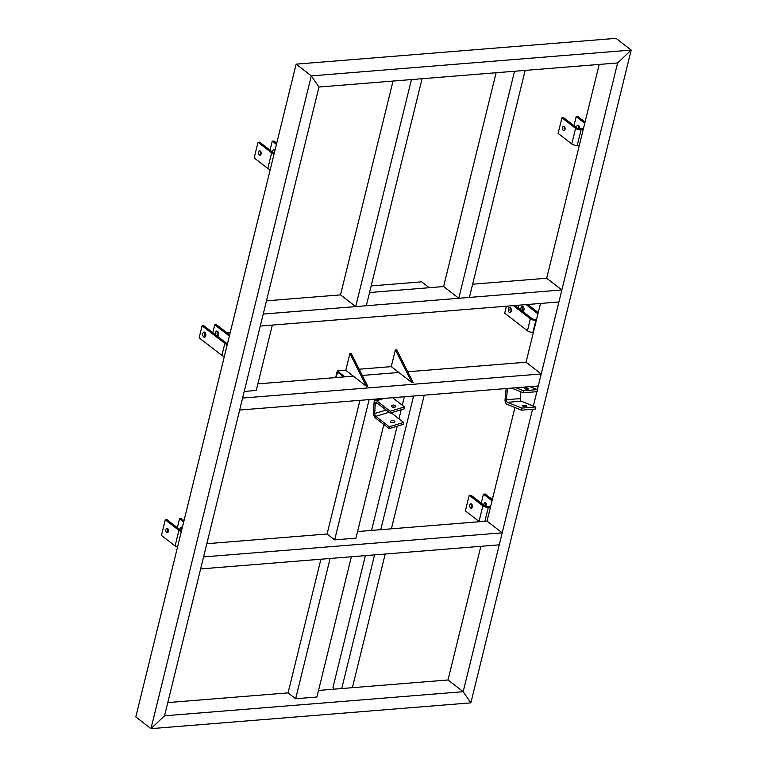 <?xml version="1.0" encoding="UTF-8"?>
<svg xmlns="http://www.w3.org/2000/svg" width="767" height="767" viewBox="0 0 767 767"><rect width="100%" height="100%" fill="white"/><g stroke="black" fill="none" stroke-linecap="round" stroke-linejoin="round"><path stroke-width="1.15" d="M616.026 38.35L631.193 50.085L617.617 62.942L631.193 50.085L616.026 38.35L296.139 64.15L311.306 75.885L318.986 87.026L164.55 715.793L150.974 728.65L164.55 715.793L463.182 691.7L470.861 702.85L463.182 691.7L532.547 409.271M135.807 716.915L150.974 728.65L470.861 702.85L631.193 50.085L311.306 75.885L150.974 728.65L135.807 716.915L296.139 64.15L311.306 75.885L318.986 87.026L617.617 62.942L537.255 390.125M318.535 690.415L448.014 679.974L463.182 691.7L448.014 679.974L480.842 546.315M167.791 702.582L288.066 692.879L295.65 698.737L316.905 697.021L351.363 556.765M533.333 406.079L536.862 391.707M502.203 532.835L203.571 556.919L200.618 568.922L499.25 544.829L502.203 532.835L487.035 521.1L514.935 407.498M541.224 373.96L242.593 398.054L239.649 410.048L538.271 385.964L541.224 373.96L526.057 362.225L540.495 303.454M561.856 289.964L263.225 314.058L260.281 326.052L558.903 301.968L561.856 289.964L546.689 278.239L599.209 64.418M206.812 543.707L327.097 534.005L334.671 539.872L355.926 538.156L383.855 424.477M357.556 531.55L487.035 521.1M355.687 306.599L411.448 79.567L422.071 78.713L366.31 305.736L355.687 306.599L340.519 294.864L266.475 300.837M393.03 81.053L340.519 294.864M458.771 298.277L514.532 71.254L525.155 70.401L469.394 297.423L458.771 298.277L443.604 286.551L369.56 292.524L429.252 287.711L421.677 281.844L371.18 285.918M496.124 72.74L443.604 286.551M320.903 559.22L288.066 692.879M330.107 558.472L295.65 698.737M546.689 278.239L472.645 284.212M257.885 383.864L353.366 376.156L344.862 376.846L337.279 370.979L335.658 377.585M362.283 375.437L398.85 372.494L362.283 375.437M407.172 370.576L408.629 371.707L407.776 371.774L526.057 362.225M359.924 400.345L327.097 534.005M369.128 399.607L334.671 539.872M336.205 377.546L337.557 372.053L343.856 376.923M391.266 366.626L411.889 382.58L395.388 349.829L391.266 366.626L359.148 369.215M345.783 370.298L366.405 386.252L349.905 353.491L345.783 370.298L337.279 370.979M349.905 353.491L351.181 353.395L367.681 386.146L366.405 386.252M395.388 349.829L396.664 349.723L413.164 382.474L411.889 382.58M521.129 310.165A2.608 1.582 85.4 0 1 522.269 306.397A2.608 1.582 85.4 0 1 523.056 306.656A2.608 1.582 85.4 0 1 524.062 309.331A2.608 1.582 85.4 0 1 522.921 311.555M510.41 307.682A2.608 1.582 85.4 0 1 511.407 310.549A2.608 1.582 85.4 0 1 510.045 312.62A2.608 1.582 85.4 0 1 509.259 312.361A2.608 1.582 85.4 0 1 508.262 309.494A2.608 1.582 85.4 0 1 509.624 307.423A2.608 1.582 85.4 0 1 510.41 307.682M506.393 306.196L504.686 313.176L527.428 330.769L530.38 318.775A4.017 1.544 13.8 0 0 535.845 320.27L536.373 320.232M513.401 305.64L530.38 318.775M535.845 320.27L532.892 332.274L533.429 332.236M523.152 306.742A2.608 1.582 -94.6 0 0 523.506 311.124M538.252 312.6L527.744 304.48M519.048 305.18L518.348 308.018M526.047 304.614L537.945 313.828M536.632 319.177L534.839 319.321A2.138 0.825 -166.2 0 1 531.924 318.516L515.098 305.496M510.506 307.759A2.608 1.582 -94.6 0 0 510.86 312.14M532.892 332.274A4.017 1.544 -166.2 0 1 527.428 330.769M272.323 325.083L256.264 390.47L244.213 391.438M212.814 332.657L214.741 324.805L216.438 324.662L229.649 334.882L227.051 332.878L230.196 332.619M484.006 505.28A2.205 1.333 85.4 0 1 485.118 502.644A2.205 1.333 85.4 0 1 485.779 502.864A2.205 1.333 85.4 0 1 486.355 506.345M471.542 504.015A2.205 1.333 85.4 0 1 472.386 506.441A2.205 1.333 85.4 0 1 471.235 508.195A2.205 1.333 85.4 0 1 470.564 507.975A2.205 1.333 85.4 0 1 469.72 505.549A2.205 1.333 85.4 0 1 470.88 503.794A2.205 1.333 85.4 0 1 471.542 504.015M490.717 506.124L487.333 506.402A2.138 0.825 -166.2 0 1 484.418 505.597L470.919 495.156L469.212 495.29L465.387 510.889L479.03 521.455L482.865 505.846A4.017 1.544 13.8 0 0 488.33 507.351L490.458 507.179M469.212 495.29L482.865 505.846M486.01 503.085A2.205 1.333 -94.6 0 0 486.163 506.316M492.328 499.557L485.156 494.006L483.459 494.14L481.245 503.142M483.459 494.14L492.031 500.774M471.772 504.235A2.205 1.333 -94.6 0 0 472.041 507.62M576.726 127.782A2.205 1.333 85.4 0 1 577.839 125.146A2.205 1.333 85.4 0 1 578.5 125.366A2.205 1.333 85.4 0 1 579.075 128.846M564.263 126.517A2.205 1.333 85.4 0 1 565.106 128.942A2.205 1.333 85.4 0 1 563.956 130.697A2.205 1.333 85.4 0 1 563.294 130.476A2.205 1.333 85.4 0 1 562.441 128.051A2.205 1.333 85.4 0 1 563.601 126.296A2.205 1.333 85.4 0 1 564.263 126.517M583.438 128.626L580.053 128.894A2.138 0.825 -166.2 0 1 577.139 128.099L563.64 117.658L561.943 117.792L558.108 133.391L571.76 143.947L575.586 128.348A4.017 1.544 13.8 0 0 581.05 129.853L583.179 129.681M561.943 117.792L575.586 128.348M581.05 129.853L577.215 145.452L579.344 145.279M578.73 125.587A2.205 1.333 -94.6 0 0 578.884 128.808M585.048 122.049L577.877 116.507L576.18 116.642L573.965 125.644M576.18 116.642L584.751 123.276M564.493 126.737A2.205 1.333 -94.6 0 0 564.761 130.122M577.215 145.452A4.017 1.544 -166.2 0 1 571.76 143.947M260.32 151.032A2.205 1.333 85.4 0 1 261.163 153.458A2.205 1.333 85.4 0 1 260.013 155.212A2.205 1.333 85.4 0 1 259.351 154.992A2.205 1.333 85.4 0 1 258.498 152.566A2.205 1.333 85.4 0 1 259.658 150.811A2.205 1.333 85.4 0 1 260.32 151.032M272.784 152.297A2.205 1.333 85.4 0 1 273.896 149.661A2.205 1.333 85.4 0 1 274.557 149.881A2.205 1.333 85.4 0 1 274.969 150.351M270.022 150.169L272.237 141.166L273.934 141.023L276.734 143.189M274.787 150.102A2.205 1.333 -94.6 0 0 274.5 152.259M270.243 169.603A4.017 1.544 -166.2 0 1 267.817 168.472L254.165 157.906L258 142.307L259.697 142.173L273.196 152.614A2.138 0.825 -166.2 0 0 274.279 153.16M267.817 168.472L271.643 152.873L258 142.307M260.55 151.252A2.205 1.333 -94.6 0 0 260.818 154.637M276.427 144.407L272.237 141.166M271.643 152.873A4.017 1.544 13.8 0 0 274.068 154.004M204.875 332.332A2.608 1.582 85.4 0 1 205.872 335.189A2.608 1.582 85.4 0 1 204.511 337.269A2.608 1.582 85.4 0 1 203.725 337.01A2.608 1.582 85.4 0 1 202.718 334.144A2.608 1.582 85.4 0 1 204.089 332.063A2.608 1.582 85.4 0 1 204.875 332.332M215.585 334.805A2.608 1.582 85.4 0 1 216.735 331.047A2.608 1.582 85.4 0 1 217.521 331.306A2.608 1.582 85.4 0 1 218.528 333.981A2.608 1.582 85.4 0 1 217.387 336.205M217.617 331.392A2.608 1.582 -94.6 0 0 217.972 335.764M224.319 356.559A4.017 1.544 -166.2 0 1 221.893 355.418L199.142 337.825L202.095 325.822L203.792 325.687L226.39 343.165A2.138 0.825 -166.2 0 0 227.473 343.712M221.893 355.418L224.836 343.415L202.095 325.822M204.971 332.408A2.608 1.582 -94.6 0 0 205.326 336.79M229.343 336.099L214.741 324.805M224.836 343.415A4.017 1.544 13.8 0 0 227.272 344.556M167.599 528.53A2.205 1.333 85.4 0 1 168.443 530.956A2.205 1.333 85.4 0 1 167.292 532.72A2.205 1.333 85.4 0 1 166.621 532.49A2.205 1.333 85.4 0 1 165.777 530.074A2.205 1.333 85.4 0 1 166.938 528.31A2.205 1.333 85.4 0 1 167.599 528.53M180.063 529.796A2.205 1.333 85.4 0 1 181.175 527.169A2.205 1.333 85.4 0 1 181.837 527.389A2.205 1.333 85.4 0 1 182.249 527.849M177.302 527.667L179.516 518.665L181.213 518.521L184.003 520.688M182.067 527.6A2.205 1.333 -94.6 0 0 181.779 529.757M177.522 547.101A4.017 1.544 -166.2 0 1 175.087 545.97L161.444 535.414L165.269 519.815L166.976 519.671L180.475 530.112A2.138 0.825 -166.2 0 0 181.558 530.659M175.087 545.97L178.922 530.371L165.269 519.815M167.82 528.751A2.205 1.333 -94.6 0 0 168.098 532.135M183.706 521.905L179.516 518.665M178.922 530.371A4.017 1.544 13.8 0 0 181.348 531.502M333.741 689.188L332.974 687.481L365.36 555.634M371.554 530.419L397.153 426.193M398.965 418.83L401.189 409.76M402.301 405.225L404.382 396.76M341.737 688.545L374.564 554.886M380.758 529.671L413.586 396.021M352.369 687.692L385.197 554.033M391.391 528.818L424.218 395.158M430.412 369.943L419.779 370.806M522.921 406.069A2.205 0.508 -174.2 0 1 522.471 405.705A2.205 0.508 -174.2 0 1 523.995 405.379A2.205 0.508 -174.2 0 1 526.421 405.781A2.205 0.508 -174.2 0 1 526.871 406.146A2.205 0.508 -174.2 0 1 525.347 406.481A2.205 0.508 -174.2 0 1 522.921 406.069M524.666 388.706A2.205 0.508 -174.2 0 1 524.225 388.342A2.205 0.508 -174.2 0 1 525.75 388.016A2.205 0.508 -174.2 0 1 528.175 388.428A2.205 0.508 -174.2 0 1 528.616 388.783A2.205 0.508 -174.2 0 1 527.092 389.118A2.205 0.508 -174.2 0 1 524.666 388.706M511.656 388.112L523.276 392.8L537.092 391.688L537.303 389.617L529.93 386.635M523.276 392.8L523.487 390.729L537.303 389.617M523.487 390.729L516.114 387.747M506.162 388.553L505.06 399.463A4.017 2.426 -94.6 0 0 507.073 404.324L521.531 410.163L535.347 409.051L535.558 406.97L521.263 401.199L507.447 402.32A2.138 1.294 85.4 0 1 506.373 399.722L507.495 388.581A2.138 1.294 85.4 0 1 507.514 388.438M521.531 410.163L521.742 408.092L535.558 406.97M521.742 408.092L507.447 402.32M506.373 399.722L520.189 398.61L520.87 391.832M520.189 398.61A2.138 1.294 -94.6 0 0 521.263 401.199M391.784 406.75A2.205 1.112 -176.7 0 1 391.4 406.069A2.205 1.112 -176.7 0 1 392.982 405.11A2.205 1.112 -176.7 0 1 395.417 405.647A2.205 1.112 -176.7 0 1 395.81 406.328A2.205 1.112 -176.7 0 1 394.228 407.287A2.205 1.112 -176.7 0 1 391.784 406.75M394.756 407.191A2.205 1.112 3.3 0 0 392.34 407.047M390.882 422.233A2.205 1.112 -176.7 0 1 390.499 421.553A2.205 1.112 -176.7 0 1 392.071 420.594A2.205 1.112 -176.7 0 1 394.516 421.141A2.205 1.112 -176.7 0 1 394.909 421.812A2.205 1.112 -176.7 0 1 393.327 422.78A2.205 1.112 -176.7 0 1 390.882 422.233M393.855 422.684A2.205 1.112 3.3 0 0 391.438 422.54M391.16 412.79L403.605 422.425L389.3 426.759L389.195 428.609L375.542 418.044A4.017 2.052 -106.8 0 1 373.471 412.819L374.075 402.416A4.017 2.052 -106.8 0 1 375.188 400.336A4.017 2.052 -106.8 0 1 376.549 400.71L390.202 411.265L390.096 413.116L376.597 402.675A2.138 1.093 73.2 0 0 375.868 402.474A2.138 1.093 73.2 0 0 375.274 403.586L374.699 413.528L386.146 410.057M403.605 422.425L403.5 424.276L389.195 428.609M392.589 397.709L404.516 406.932L390.202 411.265M404.516 406.932L404.401 408.782L390.096 413.116M389.042 412.301L375.801 416.318L389.3 426.759M375.801 416.318A2.138 1.093 73.2 0 1 374.699 413.528M488.33 507.351L484.907 521.272M511.944 388.227L507.495 388.581M384.219 398.389L376.549 400.71M377.067 403.039L375.274 403.586M380.672 398.677L375.188 400.336"/></g></svg>
